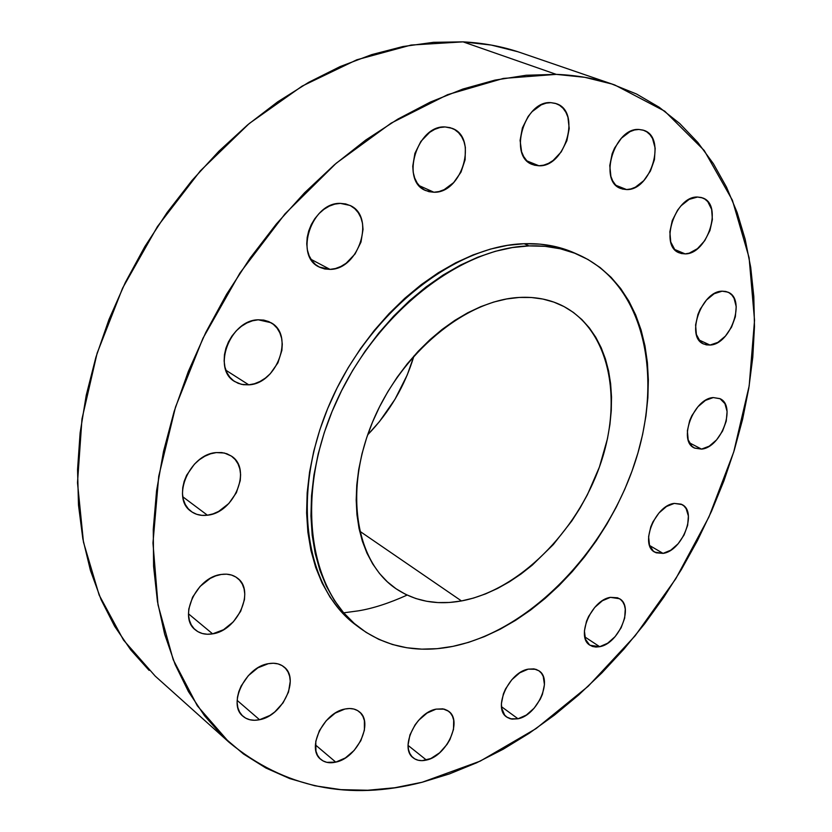 <?xml version="1.0" encoding="UTF-8"?>
<svg xmlns="http://www.w3.org/2000/svg" width="832" height="832" viewBox="0 0 832 832"><rect width="100%" height="100%" fill="white"/><g stroke="black" fill="none" stroke-linecap="round" stroke-linejoin="round"><path stroke-width="1.25" d="M685.142 253.885L679.37 252.886C658.902 246.168 675.022 195.926 697.507 197.038L689.166 199.368L681.106 205.743L677.581 210.174L672.246 220.626L669.854 231.816L670.748 241.998L674.773 249.61L677.768 252.075L681.273 253.521L685.142 253.885L689.229 253.167L697.455 248.664L704.714 240.708L709.956 230.474L712.379 219.482L711.63 209.362L707.772 201.646L704.839 199.077L701.376 197.517L697.507 197.038L702.551 197.902C723.351 204.485 707.637 254.353 685.142 253.885L674.658 249.475L685.142 253.885M722.134 291.179L714.178 293.717L706.472 300.04L700.211 309.171L697.954 314.361L695.594 324.969L696.384 334.485L700.159 341.463L702.988 343.658L706.316 344.864L709.998 345.051L703.706 344.022C685.308 337.303 701.293 291.054 722.134 291.179L727.792 292.105C746.46 298.709 730.87 344.594 709.998 345.051L717.87 342.389L725.421 336.097L731.546 327.132L735.332 316.815L736.216 306.675L734.042 298.23L731.89 295.069L729.113 292.781L725.816 291.46L722.134 291.179M698.88 339.914L709.998 345.051L698.88 339.914M713.263 397.571L705.484 400.369L697.954 406.723L691.86 415.667L689.655 420.69L687.378 430.82L688.168 439.785L691.881 446.191L694.658 448.126L701.511 449.103L694.366 447.98C677.685 441.043 693.534 398.445 713.263 397.571L719.826 398.611C736.736 405.444 721.271 447.689 701.511 449.103L709.207 446.191L716.591 439.868L722.561 431.08L726.242 421.148L727.085 411.518L724.932 403.645L720.086 398.736L713.263 397.571M689.364 442.79L701.511 449.103L689.364 442.79M674.305 503.402L666.505 506.48L658.996 512.959L652.943 521.851L650.79 526.77L648.606 536.598L649.501 545.147L653.307 551.096L656.126 552.802L663.042 553.384L654.763 552.136C639.382 544.804 655.179 505.17 674.305 503.402L682.032 504.577C697.622 511.805 682.219 551.106 663.042 553.384L670.769 550.202L678.132 543.764L684.05 535.038L687.648 525.314L688.386 516.048L686.13 508.622L683.966 505.96L681.2 504.161L674.305 503.402M649.626 545.522L663.042 553.384L649.626 545.522M599.695 646.703L590.023 645.258C575.505 637.354 591.386 599.882 610.428 597.355L602.399 600.735L594.734 607.422L588.64 616.377L586.487 621.286L584.407 630.989L585.499 639.298L589.555 644.925L592.519 646.464L595.941 647.057L599.695 646.703L607.641 643.23L615.15 636.594L621.13 627.786L624.676 618.124L625.258 609.045L624.395 605.145L622.783 601.89L620.485 599.404L617.583 597.771L610.428 597.355L619.538 598.728C634.265 606.518 618.81 643.677 599.695 646.703L584.813 636.906L599.695 646.703M518.024 718.786L511.846 719.129L506.709 717.038C492.617 708.396 508.778 672.235 528.216 669.136L519.771 672.797L511.794 679.754L505.534 688.927L503.381 693.909L501.405 703.674L501.675 708.074L504.639 715.073L507.218 717.392L510.401 718.817L518.024 718.786L526.375 715.031L534.186 708.126L540.311 699.119L542.443 694.242L544.45 684.632L543.234 676.406L541.445 673.213L538.938 670.81L535.818 669.292L528.216 669.136L534.05 668.886L538.928 670.8C553.238 679.307 537.545 715.187 518.024 718.786L501.498 706.701L518.024 718.786M426.431 760.063C421.158 761.301 416.78 760.573 413.275 757.869C399.173 748.29 415.813 712.598 436.072 709.134L427.055 713.055L418.621 720.325L415.054 724.88L409.916 734.958L408.065 744.973L408.47 749.455L409.76 753.366L411.871 756.538L414.721 758.867L418.194 760.25L422.146 760.656L430.893 758.503L439.629 752.783L447.075 744.359L449.956 739.513L453.492 729.466L453.69 720.179L452.483 716.258L450.466 713.034L447.71 710.632L444.298 709.145L436.072 709.134L442.936 708.843L448.552 711.214C462.914 720.626 446.794 756.07 426.431 760.063L408.065 745.399L426.431 760.063M344.926 709.03L335.202 713.118L326.227 720.71L319.394 730.621L315.786 741.312L315.952 751.098L317.46 755.175L319.842 758.482L323.003 760.895L326.82 762.341L335.774 762.133C329.722 763.506 324.719 762.58 320.778 759.356C306.155 748.706 323.43 712.587 344.926 709.03L344.926 709.03C350.646 707.866 355.389 708.739 359.143 711.651C374.088 722.103 357.396 758.025 335.774 762.133L345.363 757.942L354.141 750.422L360.818 740.709L364.406 730.236L364.364 720.543L362.96 716.466L360.682 713.097L357.614 710.59L353.87 709.041L349.586 708.51L344.926 709.03M315.401 744.89L335.774 762.133L315.401 744.89M259.563 719.722C252.918 721.063 247.406 719.93 243.048 716.3C227.292 704.517 245.284 666.962 268.33 663.686L257.899 667.805L248.331 675.657L241.134 686.015L238.805 691.631L237.463 697.258L237.141 702.666L237.848 707.637L239.574 711.974L242.226 715.53L245.7 718.151L249.86 719.753L254.55 720.283L259.563 719.722L269.859 715.478L274.737 711.974L283.067 702.842L288.506 692.068L290.254 681.231L289.63 676.291L288.018 671.944L285.48 668.335L282.11 665.61L278.023 663.894L273.374 663.239L268.33 663.686C274.591 662.563 279.791 663.624 283.941 666.89C300.102 678.423 282.776 715.822 259.563 719.722L237.151 700.398L259.563 719.722M221.25 574.454L215.706 575.89L210.184 578.427L200.096 586.414L192.577 597.178L188.791 609.034L188.521 614.775L189.353 620.11L191.235 624.811L194.106 628.701L197.839 631.634L202.29 633.506L207.282 634.244L212.618 633.849C205.816 634.982 200.086 633.682 195.447 629.949C177.819 617.198 196.414 577.044 221.25 574.454L221.25 574.454C227.594 573.539 232.95 574.735 237.328 578.053C255.486 590.481 237.65 630.552 212.618 633.849L223.506 629.73L233.345 621.816L240.677 611.281L244.442 599.695L244.774 594.038L244.057 588.754L242.289 584.043L239.554 580.102L235.924 577.065L231.556 575.058L226.595 574.174L221.25 574.454M188.49 613.829L212.618 633.849L188.49 613.829M216.258 452.587L210.527 453.814L204.828 456.227L199.378 459.732L194.407 464.194L186.628 475.238L184.153 481.385L182.749 487.625L182.468 493.719L183.331 499.429L185.297 504.514L188.271 508.789L192.13 512.096L196.737 514.311L201.895 515.362L207.418 515.206C201.105 515.996 195.645 514.706 191.027 511.326C170.789 498.16 189.602 454.074 216.258 452.587L224.39 453.014L231.4 456.092C252.283 468.884 234.27 512.938 207.418 515.206L213.075 513.864L218.66 511.399L228.821 503.506L236.382 492.7L240.25 480.594L240.604 474.604L239.845 468.957L238.025 463.871L235.186 459.534L231.431 456.123L226.918 453.762L221.79 452.566L216.258 452.587M182.78 496.777L207.418 515.206L182.78 496.777M258.242 319.8L252.512 320.788L246.802 323.003L241.332 326.362L236.33 330.762L231.982 336.003L228.467 341.9L225.93 348.192L224.463 354.65L224.13 361.015L224.931 367.026L226.834 372.455L229.757 377.094L233.584 380.754L238.16 383.323L243.287 384.696L248.789 384.831L241.363 384.332L234.749 381.566C211.63 368.93 230.1 319.914 258.242 319.8L270.941 322.681C294.767 334.901 277.118 383.885 248.789 384.831L254.446 383.739L260.052 381.451L265.377 378.082L270.254 373.745L277.909 362.856L281.882 350.397L282.287 344.157L281.601 338.208L279.822 332.79L277.046 328.099L273.343 324.324L268.85 321.62L263.754 320.091L258.242 319.8M225.898 370.25L248.789 384.831L225.898 370.25M330.023 269.381L319.134 266.999C293.904 255.84 311.584 202.166 340.35 203.382L334.828 204.121L329.285 206.118L323.96 209.31L319.062 213.564L314.777 218.722L311.282 224.578L308.724 230.901L307.195 237.432L306.748 243.911L307.414 250.089L309.14 255.726L311.865 260.593L315.474 264.514L319.821 267.342L324.74 268.986L330.023 269.381L335.494 268.518L340.922 266.448L346.122 263.245L355.046 253.978L360.984 242.102L363.033 229.362L362.482 223.257L360.88 217.641L358.29 212.722L354.796 208.697L350.532 205.722L345.654 203.923L340.35 203.382L349.918 205.41C375.846 216.143 358.935 269.734 330.023 269.381L311.033 259.355L330.023 269.381M445.141 126.953L439.962 127.514L434.73 129.345L429.676 132.35L420.867 141.43L414.908 153.348L412.745 166.213L413.213 172.37L414.7 178.027L417.134 182.946L420.41 186.95L424.403 189.904L428.969 191.682L433.909 192.234L425.786 190.59C400.057 181.241 416.957 124.842 445.141 126.953L452.067 128.315C478.41 137.311 462.166 193.502 433.909 192.234L439.036 191.547L444.174 189.644L453.669 182.582L461.011 172.099L465.119 159.754L465.369 147.368L464.006 141.731L461.698 136.76L458.526 132.662L454.615 129.574L450.091 127.65L445.141 126.953M419.141 185.63L433.909 192.234L419.141 185.63M638.893 129.459L634.473 129.979L629.97 131.664L621.421 138.195L614.578 148.044L612.154 153.743L609.773 165.589L610.906 176.457L612.758 180.991L615.358 184.683L618.623 187.398L622.409 189.041L626.569 189.561L620.849 188.521C598.146 181.459 614.39 127.535 638.893 129.459L643.76 130.322C666.869 137.197 651.082 190.767 626.569 189.561L630.947 188.926L635.378 187.19L643.75 180.679L650.426 171.028L654.441 159.65L655.179 148.231L652.517 138.476L650 134.701L646.807 131.862L643.063 130.094L638.893 129.459M616.002 185.349L626.569 189.561L616.002 185.349M538.938 165.776L532.532 164.559C507.863 156.655 524.306 100.329 550.888 102.648L546.094 103.158L541.247 104.863L532.095 111.644L528.174 116.438L522.402 127.91L520.094 140.358L521.602 151.809L523.713 156.603L526.635 160.524L530.244 163.426L534.404 165.194L538.938 165.776L543.681 165.162L548.454 163.384L553.082 160.503L561.205 151.923L566.873 140.712L569.223 128.523L567.913 117.146L565.906 112.32L563.077 108.306L559.551 105.29L555.433 103.376L550.888 102.648L556.275 103.657C581.454 111.29 565.552 167.315 538.938 165.776L527.103 160.982L538.938 165.776M407.118 595.088L407.118 595.088C389.137 603.21 372.902 608.462 358.436 610.834L343.71 612.83M556.244 74.37C577.086 75.182 596.606 78.728 614.827 84.999L664.768 111.197L704.215 150.488L732.399 200.221L749.102 257.681L754.541 320.341L749.185 385.84L733.72 452.026L708.958 516.932L675.792 578.75L635.17 635.752L588.193 686.254L536.068 728.593L480.21 761.124L422.24 782.226L394.888 787.738L367.723 790.254L340.985 789.641L314.912 785.793L289.796 778.606L265.897 768.019L243.516 754L222.955 736.559L204.506 715.728L188.458 691.621L175.094 664.394L164.674 634.244L157.446 601.463L153.587 566.353L153.265 529.329L156.562 490.828L163.54 451.339L174.148 411.382L188.313 371.519L205.858 332.311L226.574 294.31L250.151 258.066L276.276 224.078L304.533 192.816L334.526 164.674L365.81 139.994L397.935 119.049L430.456 102.014L462.946 89.024L494.988 80.111L526.198 75.254L556.244 74.37L584.823 77.324L611.655 83.949L636.532 94.016L659.277 107.297L679.734 123.521L697.809 142.428L713.419 163.738L726.523 187.158L737.11 212.42L745.16 239.262L750.724 267.405L753.813 296.598L754.478 326.591L752.794 357.167L748.821 388.086L742.633 419.141L734.302 450.122L723.934 480.834L711.599 511.087L697.393 540.696L681.429 569.473L663.78 597.251L644.582 623.865L623.927 649.116L601.931 672.859L578.729 694.907L554.445 715.094L529.225 733.252L503.225 749.216L476.611 762.798L449.55 773.864L422.24 782.226C348.847 801.174 284.471 787.873 229.112 742.321L197.34 705.838L173.191 659.672L158.018 604.864L152.963 543.015L158.735 476.216L175.521 407.035L202.925 338.322L239.959 272.99L285.043 213.824L336.201 163.238L391.165 123.115L447.616 94.661L503.308 78.437L556.244 74.37L463.05 41.86L556.244 74.37M614.702 84.958L521.019 52.801C502.902 46.561 483.569 42.91 463.05 41.86L411.091 45.053L356.803 59.79L302.13 86.112L249.226 123.531L200.294 170.914L157.466 226.522L122.595 288.132L97.126 353.174L81.983 418.922L77.49 482.706L83.46 542.11L99.164 595.098L123.542 640.13L155.241 676.135L228.904 742.134M529.017 245.908C547.414 245.305 564.2 248.394 579.374 255.164C644.582 284.866 664.144 377.281 634.088 465.182C604.25 553.249 528.944 630.635 452.837 646.381L437.185 648.669L421.814 649.137L406.858 647.764L392.486 644.509L378.82 639.361L366.028 632.32L354.245 623.428L343.616 612.726L334.277 600.278L326.362 586.175L319.977 570.544L315.224 553.519L312.187 535.257L310.939 515.954L311.511 495.81L313.934 475.041L318.198 453.898L324.272 432.609L332.093 411.445L341.588 390.655L352.633 370.479L365.113 351.187L378.862 332.977L393.713 316.087L409.49 300.695L425.994 286.988L443.019 275.09L460.377 265.138L477.838 257.192L495.227 251.326L512.346 247.562L529.017 245.908L545.054 246.324L560.321 248.778L574.673 253.198L587.974 259.49L600.132 267.55L611.052 277.264L620.662 288.506L628.898 301.132L635.71 315.006L641.077 329.971L644.977 345.894L647.4 362.606L648.357 379.964L647.868 397.81L645.944 416L642.637 434.387L637.967 452.826L631.987 471.172L624.759 489.278L616.346 507.021L606.809 524.264L596.222 540.873L584.667 556.712L572.218 571.688L558.979 585.645L545.033 598.499L530.504 610.126L515.476 620.412L500.074 629.273L484.411 636.615L468.624 642.346L452.837 646.381C417.81 653.359 386.984 647.358 360.37 628.378C309.15 591.178 294.83 497.214 334.173 406.526C373.162 315.775 458.702 247.686 529.017 245.908L524.181 243.714L529.017 245.908M579.228 255.091L574.527 253.001C559.354 246.23 542.578 243.142 524.181 243.714C453.918 245.43 368.545 313.269 329.701 403.78C290.493 494.208 304.897 587.995 356.117 625.206L360.37 628.378M461.479 600.943C436.446 605.446 414.378 601.203 395.262 588.214C355.41 560.758 343.949 490.017 372.778 421.491C401.336 352.914 465.306 300.102 519.21 297.45C534.706 296.618 548.746 299.208 561.33 305.219C609.159 328.411 623.594 398.247 600.08 465.14C576.774 532.137 518.7 590.252 461.479 600.943L359.611 531.107L461.479 600.943L473.522 598.073L485.607 593.882L497.63 588.422L509.475 581.766L521.061 573.976L532.282 565.126L553.301 544.586L571.865 520.874L580.039 508.061L587.392 494.759L599.394 467.085L607.454 438.745L609.908 424.601L611.27 410.644L611.52 396.989L610.626 383.739L608.608 371.03L605.446 358.977L601.172 347.693L595.795 337.293L589.347 327.881L581.87 319.561L573.425 312.437L564.065 306.592L553.862 302.11L542.932 299.062L531.336 297.492L519.21 297.45L506.657 298.958L493.802 302.026L480.792 306.634L467.761 312.77L454.844 320.372L442.198 329.378L429.946 339.706L418.257 351.229L407.254 363.844L397.051 377.406L387.795 391.758L379.579 406.744L372.486 422.188L366.61 437.923L362.003 453.752L358.717 469.508L356.772 485.004L356.19 500.084L356.938 514.582L359.018 528.351L362.367 541.237L366.954 553.134L372.694 563.919L379.527 573.508L387.348 581.807L396.074 588.775L405.61 594.36L415.823 598.53L426.639 601.266L437.923 602.576L449.571 602.462L461.479 600.943M367.65 434.855C389.48 412.287 404.924 385.975 413.982 355.909L407.212 375.014L394.982 399.298L379.454 421.606L367.65 434.855M576.94 254.114L569.816 251.035L555.474 246.615L540.218 244.15L524.181 243.714L507.53 245.357L490.433 249.09L473.065 254.925L455.624 262.839L438.298 272.761L421.294 284.606L404.82 298.272L389.085 313.602L374.265 330.439L360.547 348.587L348.109 367.838L337.085 387.941L327.631 408.678L319.842 429.79L313.799 451.017L309.566 472.118L307.164 492.835L306.613 512.938L307.882 532.199L310.929 550.42L315.692 567.424L322.098 583.034L330.023 597.116L339.362 609.554L349.991 620.256L356.262 625.31M517.868 51.74L491.254 45.063L463.05 41.86L433.514 42.318L402.958 46.54L371.717 54.621L340.153 66.56L308.672 82.337L277.69 101.837L247.624 124.873L218.899 151.216L191.932 180.534L167.128 212.482L144.82 246.615L125.341 282.464L108.961 319.53L95.878 357.302L86.237 395.242L80.122 432.848L77.553 469.612L78.489 505.086L82.836 538.824L90.438 570.471L101.098 599.685L114.608 626.226L130.707 649.844L149.115 670.405"/></g></svg>

